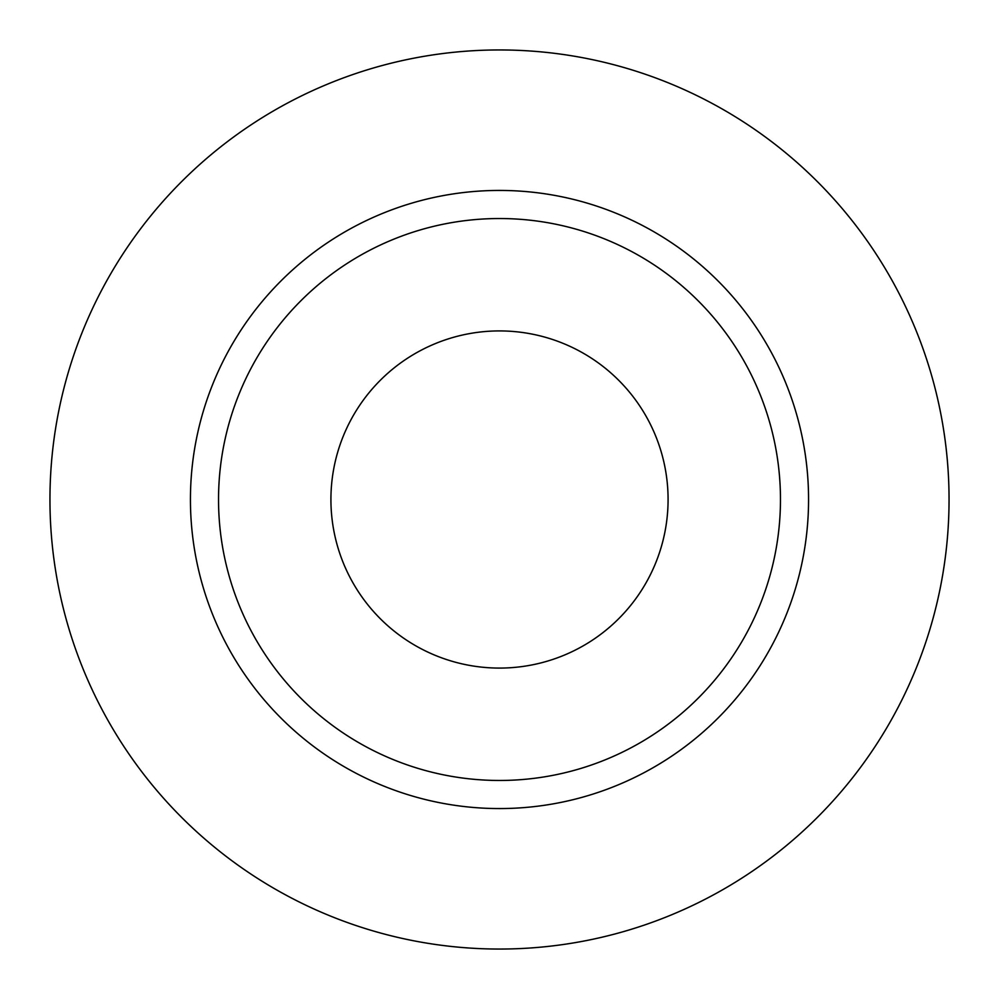 <?xml version="1.0" encoding="UTF-8"?>
<svg xmlns="http://www.w3.org/2000/svg" width="999" height="999" viewBox="0 0 999 999"><rect width="100%" height="100%" fill="white"/><g stroke="black" fill="none" stroke-linecap="round" stroke-linejoin="round"><path stroke-width="1.5" d="M330.919 499.5A168.581 168.581 0 0 0 499.5 668.081A168.581 168.581 0 0 0 668.081 499.5A168.581 168.581 0 0 0 499.5 330.919A168.581 168.581 0 0 0 330.919 499.5M780.469 499.5A280.969 280.969 0 0 0 499.5 218.531A280.969 280.969 0 0 0 218.531 499.5A280.969 280.969 0 0 0 499.5 780.469A280.969 280.969 0 0 0 780.469 499.5M949.05 499.5A449.55 449.55 0 0 0 499.5 49.95A449.55 449.55 0 0 0 49.95 499.5A449.55 449.55 0 0 0 499.5 949.05A449.55 449.55 0 0 0 949.05 499.5M808.566 499.5A309.066 309.066 0 0 1 499.5 808.566A309.066 309.066 0 0 1 190.434 499.5A309.066 309.066 0 0 1 499.5 190.434A309.066 309.066 0 0 1 808.566 499.5"/></g></svg>
